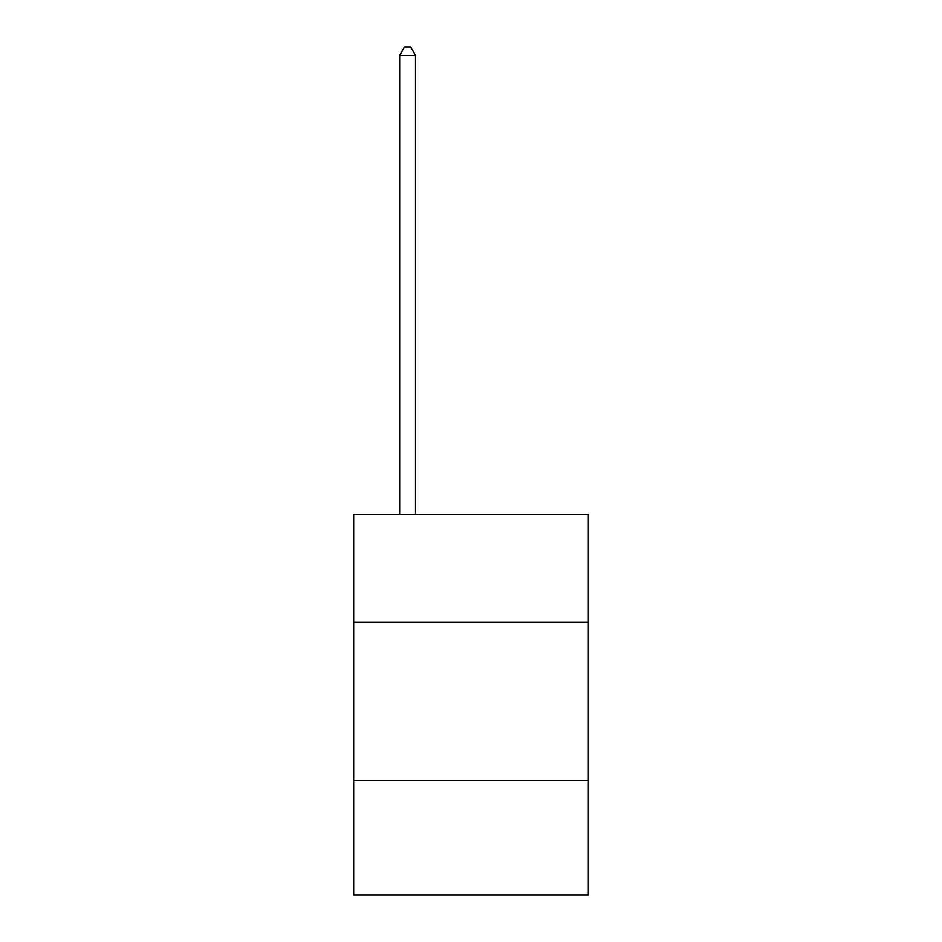 <?xml version="1.0" encoding="UTF-8"?>
<svg xmlns="http://www.w3.org/2000/svg" width="942" height="942" viewBox="0 0 942 942"><rect width="100%" height="100%" fill="white"/><g stroke="black" fill="none" stroke-linecap="round" stroke-linejoin="round"><path stroke-width="1.41" d="M588.314 622.238L588.314 514.438L353.686 514.438L353.686 622.238L588.314 622.238L588.314 894.9L353.686 894.9L353.686 622.238M588.314 780.765L353.686 780.765M415.516 514.438L415.516 55.343L399.667 55.343L399.667 514.438M399.667 55.343L404.424 47.1L410.759 47.1L415.516 55.343"/></g></svg>
